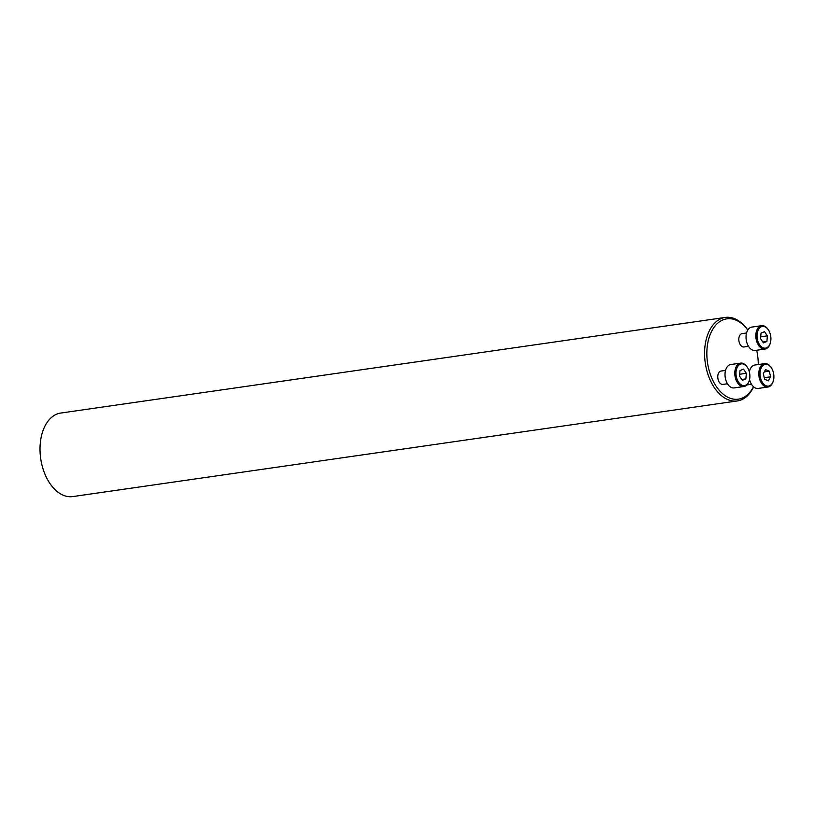 <?xml version="1.0" encoding="UTF-8"?>
<svg xmlns="http://www.w3.org/2000/svg" width="814" height="814" viewBox="0 0 814 814"><rect width="100%" height="100%" fill="white"/><g stroke="black" fill="none" stroke-linecap="round" stroke-linejoin="round"><path stroke-width="1.22" d="M746.926 384.93A6.746 4.212 81.8 0 0 747.028 384.91L751.485 384.269M758.272 364.54A40.578 25.315 81.8 0 0 758.078 359.544A40.578 25.315 81.8 0 0 756.664 350.264M747.781 330.077A40.578 25.315 81.8 0 0 711.772 331.033A40.578 25.315 81.8 0 0 717.521 388.176A40.578 25.315 81.8 0 0 753.479 386.721M746.57 332.967L742.114 333.608A6.746 4.212 81.8 0 0 738.909 340.883A6.746 4.212 81.8 0 0 744.037 346.968L748.493 346.326M725.539 370.401L721.082 371.042A6.746 4.212 81.8 0 0 717.877 378.327A6.746 4.212 81.8 0 0 723.005 384.401L727.462 383.76M753.632 386.843A42.196 26.323 -98.2 0 1 737.321 400.946L72.761 496.581A42.196 26.323 -98.2 0 1 40.7 458.567A42.196 26.323 -98.2 0 1 60.745 413.054L725.305 317.419A42.196 26.323 -98.2 0 1 747.812 330.036M737.321 400.946A42.196 26.323 -98.2 0 1 705.26 362.932A42.196 26.323 -98.2 0 1 725.305 317.419M757.071 337.128A10.969 6.848 81.8 0 0 762.942 347.741A10.969 6.848 81.8 0 0 770.309 343.04A10.969 6.848 81.8 0 0 768.436 329.965A10.969 6.848 81.8 0 0 760.642 327.086A10.969 6.848 81.8 0 0 757.071 337.128M760.53 338.705L761.039 333.119L764.478 331.685L767.399 335.856L766.89 341.442L763.451 342.867L760.53 338.705M770.227 343.305A11.813 7.367 -98.2 0 1 770.146 343.579A11.813 7.367 -98.2 0 1 764.997 349.064L755.199 350.478A11.813 7.367 -98.2 0 1 746.092 338.624A11.813 7.367 -98.2 0 1 751.841 327.086L761.629 325.681A11.813 7.367 -98.2 0 1 768.121 329.497A11.813 7.367 -98.2 0 1 768.274 329.731M764.997 349.064A11.813 7.367 -98.2 0 1 755.88 337.22A11.813 7.367 -98.2 0 1 761.629 325.681M767.399 335.856L760.703 336.813M766.89 341.442L762.86 342.022M760.052 375.081A10.969 6.848 81.8 0 0 765.923 385.683A10.969 6.848 81.8 0 0 773.3 380.993A10.969 6.848 81.8 0 0 771.418 367.908A10.969 6.848 81.8 0 0 763.624 365.028A10.969 6.848 81.8 0 0 760.052 375.081M765.557 369.597L769.23 371.174L770.624 376.801L768.345 380.86L764.672 379.283L763.278 373.646L765.557 369.597M749.338 371.866A11.813 7.367 -98.2 0 1 754.822 365.038L764.621 363.624A11.813 7.367 -98.2 0 1 771.112 367.44A11.813 7.367 -98.2 0 1 771.265 367.684M773.219 381.247A11.813 7.367 -98.2 0 1 773.137 381.522A11.813 7.367 -98.2 0 1 767.978 387.016L758.19 388.42A11.813 7.367 -98.2 0 1 749.541 379.497M767.978 387.016A11.813 7.367 -98.2 0 1 758.872 375.162A11.813 7.367 -98.2 0 1 764.621 363.624M769.23 371.174L764.275 371.886M770.624 376.801L764.285 377.716M736.039 374.572A10.969 6.848 81.8 0 0 741.91 385.175A10.969 6.848 81.8 0 0 749.287 380.474A10.969 6.848 81.8 0 0 747.405 367.399A10.969 6.848 81.8 0 0 739.611 364.519A10.969 6.848 81.8 0 0 736.039 374.572M746.367 373.29L745.858 378.876L742.429 380.311L739.499 376.149L740.007 370.553L743.447 369.129L746.367 373.29L739.672 374.247M749.206 380.738A11.813 7.367 -98.2 0 1 749.124 381.013A11.813 7.367 -98.2 0 1 743.965 386.508L734.177 387.912A11.813 7.367 -98.2 0 1 725.06 376.058A11.813 7.367 -98.2 0 1 730.809 364.53L740.598 363.115A11.813 7.367 -98.2 0 1 747.089 366.931A11.813 7.367 -98.2 0 1 747.252 367.175M743.965 386.508A11.813 7.367 -98.2 0 1 734.849 374.654A11.813 7.367 -98.2 0 1 740.598 363.115M745.858 378.876L741.829 379.456M770.309 343.04L770.146 343.579M773.3 380.993L773.137 381.522M749.287 380.474L749.124 381.013"/></g></svg>
